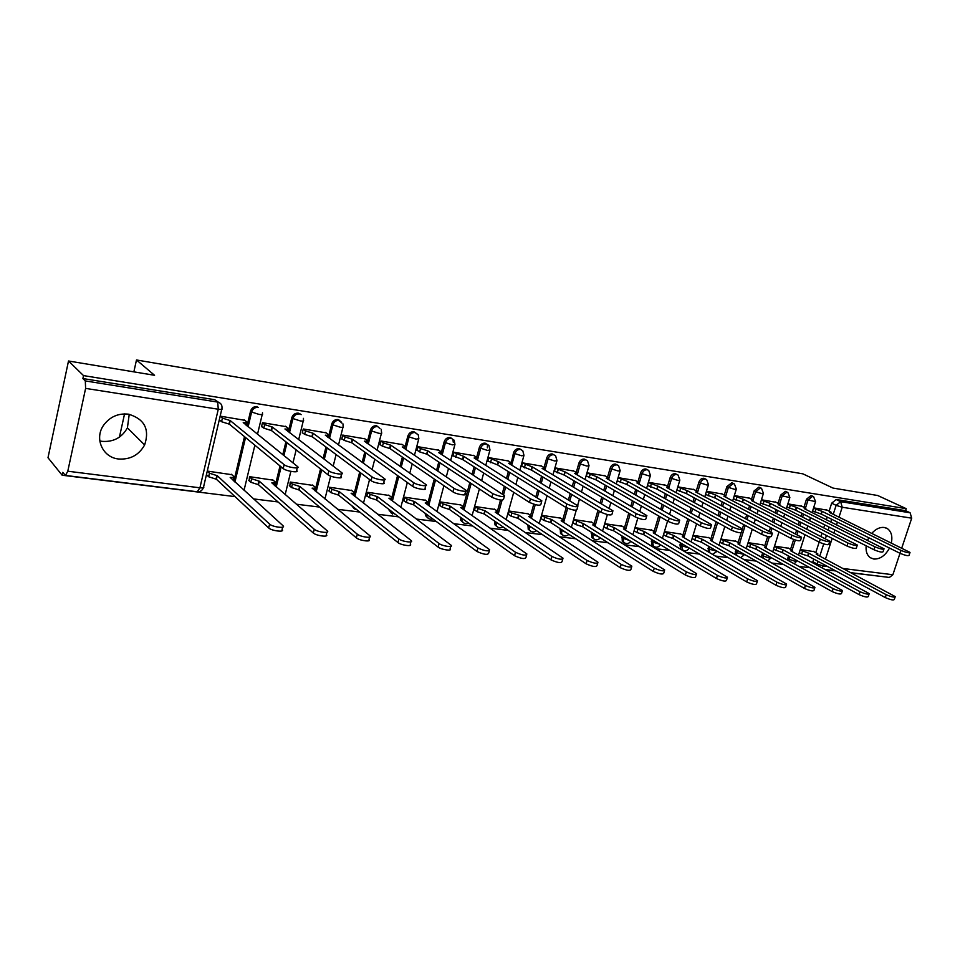 <?xml version="1.0" encoding="UTF-8"?>
<svg xmlns="http://www.w3.org/2000/svg" width="960" height="960" viewBox="0 0 960 960"><rect width="100%" height="100%" fill="white"/><g stroke="black" fill="none" stroke-linecap="round" stroke-linejoin="round"><path stroke-width="1.44" d="M341.796 423.048L338.076 419.532C334.956 419.364 332.832 420.864 331.728 424.032L332.904 424.86C334.02 421.692 336.132 420.192 339.264 420.36M379.98 428.532L376.584 425.712C373.56 425.556 371.496 427.032 370.392 430.152L371.604 430.98C372.72 427.86 374.784 426.384 377.82 426.54M416.964 433.98L413.904 431.712C410.964 431.556 408.948 433.02 407.844 436.08L409.104 436.908C410.208 433.836 412.224 432.384 415.164 432.528L418.236 434.808L418.836 438.624L416.136 439.164L409.104 436.908L405.804 449.568M452.82 439.368L450.072 437.52C447.216 437.376 445.248 438.816 444.156 441.828L445.452 442.656C446.544 439.632 448.524 438.192 451.368 438.336L454.128 440.184L454.956 444.372L452.4 444.876L445.452 442.656L442.188 454.896M487.608 444.672L485.148 443.148C482.376 443.016 480.456 444.432 479.364 447.408L480.696 448.224C481.788 445.248 483.708 443.832 486.48 443.964L488.952 445.488L489.984 449.928L487.572 450.42L480.696 448.224L477.48 460.104M521.088 449.544L519.18 448.62C516.492 448.488 514.608 449.892 513.528 452.808L514.896 453.624C515.976 450.708 517.86 449.304 520.548 449.424L522.768 450.696L523.98 455.34L521.7 455.796L514.896 453.624L511.704 465.168M554.04 454.824L552.216 453.924C549.612 453.804 547.764 455.184 546.696 458.064L548.076 458.88C549.156 455.988 551.004 454.608 553.62 454.728L555.612 455.796L556.98 460.584L554.808 461.016L548.076 458.88L544.932 470.088M586.056 459.948L584.304 459.072C581.76 458.964 579.96 460.332 578.892 463.164L580.308 463.968C581.376 461.136 583.188 459.768 585.732 459.876L587.532 460.788L589.02 465.672L586.968 466.08L580.308 463.968L577.2 474.888M617.256 464.94L615.48 464.076C613.008 463.98 611.244 465.324 610.176 468.12L611.616 468.924C612.684 466.128 614.448 464.772 616.932 464.88L618.552 465.66L620.16 470.616L618.204 471.012L611.616 468.924L608.544 479.568M647.616 469.824L645.78 468.948C643.368 468.852 641.64 470.184 640.584 472.932L642.048 473.724C643.104 470.976 644.844 469.644 647.244 469.74L648.732 470.424L650.424 475.416L648.576 475.788L642.048 473.724L639 484.116M677.112 474.552L675.24 473.676C672.888 473.592 671.196 474.9 670.152 477.612L671.64 478.404C672.684 475.692 674.388 474.372 676.728 474.468L678.084 475.056L679.848 480.096L678.084 480.444L671.64 478.404L668.964 487.392M705.804 479.16L703.896 478.272C701.616 478.2 699.948 479.496 698.916 482.16L700.416 482.952C701.46 480.276 703.116 478.98 705.396 479.064L706.644 479.592L708.48 484.644L706.8 484.968L700.416 482.952L697.776 491.688M733.716 483.636L731.772 482.76L726.888 486.6L728.412 487.38L733.308 483.54L734.436 484.008L736.332 489.06L734.736 489.372L728.412 487.38L725.796 495.924M760.884 487.992L758.916 487.116L754.128 490.908L755.664 491.688L760.464 487.884L761.508 488.304L763.452 493.368L761.928 493.656L755.664 491.688L753.072 500.064M787.32 492.228L785.352 491.364L780.66 495.108L782.208 495.888L786.912 492.132L787.884 492.504L789.852 497.556L782.208 495.888L779.628 504.108M813.084 496.368L811.104 495.492L806.496 499.2L808.056 499.968L812.676 496.26L813.564 496.596L815.568 501.636L808.056 499.968L805.488 508.056M866.16 545.808C865.632 551.292 867 555.264 870.276 557.7L873.816 559.044C880.08 559.284 885.312 555.624 889.5 548.064M891.336 542.964C892.68 536.256 891.336 531.456 887.316 528.576L884.232 527.46C879.924 526.992 875.772 528.948 871.788 533.328M118.512 458.988C130.2 459.78 138.912 455.1 144.636 444.948C149.844 429.192 144.444 418.932 128.448 414.168C118.176 413.124 109.908 416.796 103.632 425.196C94.068 438.42 102.672 457.476 118.512 458.988M99.792 440.928L102.012 441.348C113.4 442.188 121.86 437.688 127.404 427.86L129.24 414.3M68.508 360.996L154.56 375.3L136.488 359.964L802.872 473.844L832.98 488.064L877.692 495.504L906.216 508.656L83.52 375.6L68.508 360.996L48 457.728L62.148 475.224L235.032 496.62M253.5 498.9L278.004 501.936M296.28 504.192L319.56 507.072M337.632 509.316L359.748 512.052M377.628 514.26L398.64 516.864M416.34 519.048L436.296 521.52M453.816 523.692L472.788 526.032M490.116 528.18L508.152 530.412M525.3 532.536L542.448 534.648M559.428 536.76L575.724 538.776M592.524 540.852L608.016 542.772M624.648 544.824L639.384 546.648M655.848 548.688L669.84 550.416M686.148 552.432L699.456 554.076M715.596 556.08L728.244 557.64M744.228 559.62L756.252 561.108M772.068 563.064L783.492 564.48M799.164 566.424L810.012 567.756M825.528 569.676L835.836 570.96M851.208 572.856L883.62 576.732M868.764 537.732L867.564 540.324M62.148 475.224L62.772 472.356L65.448 475.44L67.788 471.216L85.608 388.392L85.308 380.928L217.692 402.084C220.98 402.96 222.384 405.12 221.928 408.564C222.756 409.44 221.544 409.668 218.28 409.236L85.608 388.392M83.52 375.6L82.884 378.552L85.308 380.928M812.64 562.692L813.72 559.044M815.796 552.6L819.156 542.124M820.98 536.436L822.024 533.208M823.764 527.784L824.7 524.856M826.368 519.696L827.208 517.044M829.128 511.104L831.672 503.184L836.124 505.344L840.66 501.672L910.104 512.772L911.712 518.172L901.74 548.1M900.012 553.296L892.872 574.74L889.38 577.452L850.872 572.676M910.104 512.772L905.544 510.66L906.216 508.656M788.676 548.268L774.528 546.156M802.008 506.28L787.86 503.856M762.768 544.848L748.092 542.652M776.112 502.284L761.448 499.776M736.164 541.332L720.948 539.064M749.52 498.18L734.328 495.576M708.84 537.72L693.072 535.368M722.22 493.968L706.464 491.28M680.784 534.012L664.428 531.576M694.176 489.636L677.832 486.852M651.948 530.196L635.028 527.688M665.352 485.196L648.432 482.304M622.32 526.284L604.92 523.704M635.712 480.612L618.312 477.66M591.84 522.252L573.936 519.6L572.94 523.092L573.588 523.176M605.232 475.908L587.328 472.872L586.32 476.388L587.064 476.508M560.484 518.112L542.064 515.388L541.068 518.916L541.716 519M573.876 471.072L555.444 467.94L554.436 471.516L555.168 471.636M528.228 513.852L509.256 511.044L508.272 514.632L508.896 514.716M541.596 466.092L522.612 462.864L521.604 466.5L522.336 466.62M495.012 509.46L475.476 506.58L474.48 510.216L475.104 510.3M508.356 460.968L488.808 457.644L487.8 461.34L488.52 461.448M460.8 504.936L440.664 501.972L439.68 505.668L440.292 505.752M474.108 455.676L453.96 452.256L452.952 456.012L453.66 456.12M425.544 500.28L404.784 497.22L403.8 500.976L404.412 501.06M438.816 450.228L418.032 446.712L417.036 450.516L417.732 450.624M389.196 495.48L367.788 492.324L366.804 496.14L367.404 496.224M402.42 444.612L380.988 440.988L379.992 444.864L380.676 444.96M351.708 490.524L329.616 487.272L329.232 491.232M364.872 438.828L342.744 435.072L341.76 439.02L342.432 439.116M341.496 422.16L338.844 420.312M313.02 485.412L290.22 482.052L289.824 486.084M326.124 432.84L303.276 428.976L302.292 432.984L302.94 433.08M273.072 480.144L249.528 476.676L249.12 480.768M286.104 426.672L262.5 422.676L261.516 426.756L262.152 426.852M231.816 474.696L207.48 471.108M244.752 420.3L220.344 416.16M233.892 481.08L244.488 436.644M247.044 425.916L250.548 411.18L251.628 412.02C252.756 408.732 254.988 407.184 258.312 407.376M275.136 486L280.032 465.96M282.78 454.68L285.912 441.852M288.36 431.832L291.804 417.708L292.932 418.548C294.048 415.32 296.22 413.796 299.448 413.976M315.048 490.812L320.52 468.924M323.136 458.436L325.992 447.012M328.332 437.604L331.728 424.032M353.7 495.516L359.676 472.14M362.172 462.336L364.788 452.1M367.044 443.232L370.392 430.152M391.836 497.544L397.572 475.536M399.972 466.308L402.36 457.116M405.132 446.508L407.844 436.08M428.124 502.164L434.268 479.04M436.572 470.34L438.78 462.036M441.456 451.968L444.156 441.828M463.308 506.7L469.824 482.628M472.056 474.384L474.096 466.86M476.688 457.308L479.364 447.408M496.848 526.452L495.012 524.916L494.7 521.148M497.46 511.116L500.508 500.076M502.176 494.028L504.312 486.264M506.472 478.428L508.356 471.588M488.748 457.848L498.588 461.748L566.808 503.964C573.444 506.784 577.176 507.432 577.992 505.932L508.656 463.284L511.308 462.828L513.528 452.808M529.956 530.604L528.228 529.284L527.94 524.964M530.616 515.412L533.748 504.216M535.788 496.956L537.756 489.912M539.856 482.436L541.608 476.208M544.032 467.544L546.696 458.064M562.104 534.636L560.496 533.484L560.22 528.708M562.812 519.6L566.22 507.636M568.404 499.956L570.228 493.56M572.268 486.42L573.888 480.732M576.252 472.452L578.892 463.164M593.34 538.548L591.828 537.54L591.576 532.38M594.108 523.668L597.948 510.36M600.072 503.028L601.764 497.196M603.744 490.356L605.244 485.16M607.548 477.228L610.176 468.12M624.732 543.084L622.284 541.464L622.068 535.968M624.516 527.628L628.776 513.144M630.828 506.136L632.4 500.808M634.332 494.232L635.724 489.48M637.968 481.86L640.584 472.932M653.148 546.012L651.9 545.256L651.708 539.484M654.096 531.48L658.716 515.976M660.72 509.256L662.172 504.384M664.056 498.06L665.364 493.704M667.536 486.384L670.152 477.612M681.792 549.588L680.7 548.928L679.968 544.848L680.544 542.928M682.872 535.224L687.828 518.844M689.784 512.388L691.128 507.924M692.964 501.828L694.176 497.82M696.312 490.776L698.916 482.16M708.132 551.724L708.612 546.3M710.88 538.884L716.136 521.724M718.044 515.508L719.292 511.416M721.092 505.536L722.22 501.852M724.296 495.06L726.888 486.6M735.096 554.4L735.936 549.588M738.144 542.448L741.144 532.788M742.356 528.888L743.676 524.604M745.536 518.616L746.7 514.848M748.464 509.172L749.52 505.788M751.548 499.224L754.128 490.908M761.544 557.16L762.54 552.816M764.7 545.916L767.664 536.472M769.284 531.312L770.484 527.484M772.308 521.7L773.388 518.244M775.116 512.748L776.1 509.628M778.092 503.292L780.66 495.108M787.392 559.932L788.46 555.972M790.572 549.3L793.68 539.508M795.48 533.868L796.596 530.352M798.372 524.76L799.38 521.58M801.072 516.252L801.984 513.384M803.94 507.252L806.496 499.2M119.424 437.112L124.56 413.904M133.86 371.856L136.488 359.964M813.948 551.616L800.28 549.564M827.244 510.18L813.6 507.828M603.912 527.136L604.572 527.22M634.032 531.072L634.692 531.156M842.28 591.084L841.5 593.46C840.732 594.576 837.624 593.952 832.188 591.588L756.06 549.204L747.252 545.868M869.052 594.132L868.272 596.508C867.504 597.564 864.456 596.94 859.116 594.624L782.328 552.612L773.568 549.312M813.468 508.236L822.192 511.38L821.316 514.116L812.616 510.984M257.232 406.548C253.896 406.356 251.676 407.904 250.548 411.18M298.308 413.148C295.092 412.968 292.92 414.492 291.804 417.708M313.884 502.332L315.024 503.28M351.708 505.632L354.024 508.512M388.956 509.448L391.392 513.216M425.22 513.36L425.52 515.628L427.62 517.764M460.464 517.272L460.788 520.368L462.756 522.18M82.884 378.552L214.752 399.72L218.46 402.264M905.544 510.66L836.184 499.524L831.672 503.184M676.812 490.224L677.472 490.32M647.424 485.736L648.18 485.844M617.304 481.128L618.048 481.248M219.372 420.312L219.996 420.408M909.888 552.84L909.072 555.3C908.364 556.152 905.364 555.492 900.048 553.32L821.316 514.116M822.192 511.38L901.008 550.416C906.324 552.588 909.336 553.248 910.032 552.42L829.608 512.508L831.204 512.28L826.524 509.82M800.136 549.996L808.788 553.224L886.248 594.72C891.504 596.976 894.504 597.612 895.248 596.604L816.204 554.196L817.824 553.86L813.336 551.292M895.092 597.096L894.3 599.46C893.544 600.468 890.544 599.844 885.3 597.576L807.924 555.936L801.624 553.956L802.476 551.256M799.284 552.696L801.624 553.956M807.924 555.936L808.788 553.224M787.74 504.228L796.632 507.456L795.744 510.228L786.876 507M883.896 549.24L883.08 551.712C882.372 552.612 879.312 551.952 873.9 549.72L795.744 510.228M796.632 507.456L874.86 546.792C880.284 549 883.344 549.672 884.04 548.784L804.24 508.62L805.896 508.38L801.288 505.932M761.34 500.124L770.376 503.424L769.5 506.244L760.464 502.92M857.16 545.532L856.356 548.028C855.636 548.964 852.528 548.304 847.008 546.036L769.5 506.244M770.376 503.424L847.98 543.048C853.5 545.316 856.608 545.988 857.328 545.052L778.188 504.624L779.928 504.36L775.404 501.924M774.396 546.564L783.192 549.876L860.064 591.72C865.416 594.036 868.464 594.66 869.22 593.604L790.812 550.872L792.492 550.512L788.076 547.944M782.328 552.612L783.192 549.876M747.972 543.024L756.924 546.432L833.148 588.636C838.596 591 841.704 591.636 842.46 590.52L764.748 547.452L766.5 547.068L762.156 544.512M756.06 549.204L756.924 546.432M734.232 495.888L743.424 499.296L742.548 502.14L733.356 498.732M829.668 541.716L828.864 544.224C828.144 545.22 824.976 544.56 819.348 542.232L742.548 502.14M743.424 499.296L820.32 539.208C825.948 541.524 829.116 542.196 829.836 541.212L751.452 500.52L753.264 500.244L748.812 497.82M706.38 491.544L715.74 495.048L714.864 497.94L705.504 494.436M801.372 537.804L800.58 540.312C799.848 541.368 796.62 540.696 790.884 538.32L714.864 497.94M715.74 495.048L791.868 535.248C797.604 537.624 800.832 538.284 801.552 537.252L723.984 496.308L725.88 496.008L721.524 493.596M677.76 487.08L687.288 490.68L686.412 493.62L676.884 490.008M772.248 533.76L771.456 536.28C770.724 537.396 767.436 536.736 761.592 534.3L686.412 493.62M687.288 490.68L762.564 531.18C768.408 533.604 771.708 534.276 772.44 533.172L695.76 491.988L697.752 491.664L693.48 489.264M720.852 539.388L729.96 542.892L805.452 585.468C811.008 587.892 814.164 588.516 814.944 587.34L737.988 543.948L739.824 543.54L735.564 540.996M814.752 587.952L813.984 590.328C813.204 591.504 810.036 590.88 804.492 588.456L729.084 545.712L722.58 543.672L723.444 540.852M719.988 542.196L722.58 543.672M729.084 545.712L729.96 542.892M692.988 535.656L702.252 539.268L776.964 582.204C782.628 584.688 785.844 585.312 786.624 584.076L710.496 540.348L712.428 539.916L708.24 537.384M786.42 584.712L785.664 587.1C784.884 588.348 781.656 587.724 776.004 585.24L701.388 542.124L694.8 540.048L695.676 537.204M692.124 538.5L694.8 540.048M701.388 542.124L702.252 539.268M664.368 531.816L673.788 535.536L747.636 578.856C753.408 581.388 756.696 582.012 757.488 580.704L682.272 536.652L684.288 536.184L680.196 533.664M757.272 581.4L756.516 583.776C755.724 585.084 752.436 584.472 746.676 581.928L672.924 538.428L666.276 536.34L667.14 533.448M663.504 534.696L666.276 536.34M672.924 538.428L673.788 535.536M648.372 482.508L658.044 486.204L657.156 489.18L647.496 485.472M742.248 529.608L741.468 532.14C740.724 533.304 737.364 532.644 731.4 530.148L657.156 489.18M658.044 486.204L732.384 526.98C738.348 529.476 741.708 530.136 742.452 528.984L666.756 487.536L668.832 487.188L664.656 484.812M634.98 527.88L644.544 531.708L717.444 575.4C723.324 577.992 726.672 578.604 727.476 577.236L653.256 532.848L655.368 532.356L651.36 529.848M727.248 577.968L726.516 580.356C725.7 581.736 722.352 581.124 716.472 578.52L643.668 534.636L636.948 532.524L637.812 529.584M634.116 530.808L636.948 532.524M643.668 534.636L644.544 531.708M618.252 477.852L627.96 481.584L627.084 484.608L617.376 480.864M711.348 525.324L710.568 527.856C709.812 529.092 706.392 528.432 700.308 525.876L627.084 484.608M627.96 481.584L701.28 522.66C707.376 525.204 710.796 525.876 711.552 524.652L636.924 482.964L639.108 482.592L635.028 480.24M604.86 523.896L614.46 527.76L686.328 571.836C692.34 574.5 695.748 575.112 696.564 573.66L623.424 528.936L625.632 528.42L621.732 525.936M696.324 574.44L695.604 576.828C694.776 578.28 691.368 577.68 685.356 575.004L613.584 530.748L606.792 528.588L607.656 525.612M603.996 526.872L606.792 528.588M613.584 530.748L614.46 527.76M587.268 473.064L597.012 476.844L596.136 479.904L586.404 476.124M679.488 520.908L678.72 523.452C677.952 524.748 674.46 524.088 668.244 521.472L596.136 479.904M597.012 476.844L669.228 518.208C675.444 520.812 678.936 521.472 679.704 520.188L606.24 478.248L608.52 477.864L604.56 475.524M573.888 519.792L583.524 523.704L654.252 568.164C660.396 570.888 663.876 571.5 664.716 569.976L592.74 524.916L595.056 524.364L591.264 521.904M664.464 570.804L663.744 573.192C662.904 574.728 659.424 574.128 653.292 571.392L582.648 526.728L575.772 524.556L576.636 521.532M573.024 522.816L575.772 524.556M582.648 526.728L583.524 523.704M555.384 468.144L565.164 471.948L564.288 475.068L554.52 471.24M646.632 516.348L645.876 518.892C645.096 520.272 641.52 519.612 635.184 516.924L564.288 475.068M565.164 471.948L636.156 513.612C642.504 516.288 646.08 516.948 646.86 515.592L574.656 473.412L577.056 473.004L573.204 470.688M542.016 515.58L544.716 517.332L551.676 519.528L621.192 564.384C627.456 567.18 631.02 567.768 631.872 566.172L561.168 520.776L563.604 520.188L559.92 517.752M631.608 567.06L630.9 569.436C630.048 571.056 626.484 570.456 620.22 567.66L550.812 522.6L543.852 520.404L544.716 517.332M541.152 518.64L543.852 520.404M550.812 522.6L551.676 519.528M522.564 463.068L532.368 466.92L531.492 470.088L521.688 466.224M612.744 511.644L612 514.2C611.184 515.64 607.536 514.992 601.056 512.244L531.492 470.088M487.368 447.804L487.428 445.38M532.368 466.92L602.04 508.86C608.532 511.608 612.168 512.268 612.972 510.84L542.136 468.42L544.668 467.988L540.936 465.696M498.588 461.748L497.7 464.952L487.872 461.04M453.276 442.236L452.964 439.62M451.656 438.384L450.36 437.568M577.752 506.796L577.02 509.352C576.192 510.876 572.46 510.228 565.836 507.408L497.7 464.952M507.696 460.56L510.852 462.492M453.9 452.46L463.764 456.396L462.888 459.66L453.036 455.712M541.608 501.78L540.888 504.348C540.036 505.944 536.22 505.296 529.44 502.404L462.888 459.66M463.764 456.396L530.424 498.912C537.204 501.792 541.02 502.44 541.872 500.868L474.144 457.992L476.94 457.512L473.472 455.28M417.984 446.916L420.516 448.584L427.872 450.9L426.996 454.212L419.64 451.896L417.12 450.216M504.276 496.596L503.568 499.164C502.68 500.844 498.768 500.208 491.844 497.232L426.996 454.212M427.872 450.9L492.816 493.68C499.752 496.644 503.652 497.292 504.54 495.624L438.564 452.532L441.528 452.028L438.18 449.82M380.928 441.192L383.388 442.872L390.84 445.212L389.964 448.584L382.524 446.244L380.064 444.552M339.624 420.852L339.78 420.168M465.672 491.232L464.976 493.812C467.82 496.176 456.264 494.34 452.952 491.892L389.964 448.584M390.84 445.212L453.924 488.28C457.248 490.704 468.792 492.552 465.948 490.212L402.24 446.964C404.712 447.288 405.624 447.096 405 446.376L401.796 444.204M342.696 435.276L345.084 436.98L352.62 439.356L351.756 442.776L344.22 440.4L341.844 438.696M425.736 485.688L425.052 488.28C428.064 490.728 415.98 488.88 412.716 486.372L351.756 442.776M352.62 439.356L413.688 482.688C416.952 485.172 429.048 487.056 426.024 484.608L364.38 441.156C367.008 441.504 367.98 441.3 367.308 440.544L364.272 438.396M338.316 420.3L341.688 422.652M509.208 511.236L511.86 513L518.904 515.244L587.076 560.472C593.472 563.34 597.108 563.928 597.984 562.248L528.672 516.516L531.228 515.904L527.664 513.48M597.708 563.196L597.024 565.56C596.136 567.264 592.5 566.676 586.104 563.808L518.04 518.352L510.996 516.12L511.86 513M508.344 514.344L510.996 516.12M518.04 518.352L518.904 515.244M475.428 506.76L478.02 508.548L485.148 510.816L551.856 556.44C558.408 559.38 562.128 559.968 563.028 558.192L495.204 512.136L497.904 511.476L494.46 509.088M562.74 559.2L562.056 561.564C561.156 563.352 557.436 562.776 550.896 559.824L484.272 513.984L477.156 511.716L478.02 508.548M474.564 509.928L477.156 511.716M484.272 513.984L485.148 510.816M440.616 502.164L443.148 503.964L450.36 506.256L515.496 552.276C522.18 555.3 525.996 555.876 526.92 554.016L460.728 507.612L463.572 506.928L460.248 504.564M526.62 555.072L525.96 557.436C525.024 559.32 521.22 558.744 514.536 555.72L449.496 509.472L442.284 507.18L443.148 503.964M439.752 505.368L442.284 507.18M449.496 509.472L450.36 506.256M404.736 497.412L407.208 499.224L414.504 501.552L477.924 547.98C484.764 551.076 488.664 551.64 489.624 549.684L425.196 502.956L428.184 502.236L425.004 499.896M489.312 550.812L488.664 553.176C487.692 555.144 483.792 554.58 476.964 551.484L413.64 504.828L406.344 502.5L407.208 499.224M403.884 500.664L406.344 502.5M413.64 504.828L414.504 501.552M367.74 492.516L370.14 494.352L377.52 496.716L439.08 543.54C442.308 546.18 453.828 547.788 451.068 545.208L388.908 498.204C391.38 498.468 392.316 498.192 391.704 497.388L388.668 495.084M450.744 546.408L450.108 548.76C452.868 551.352 441.348 549.768 438.12 547.092L376.668 500.028L369.288 497.664L370.14 494.352M366.888 495.828L369.288 497.664M376.668 500.028L377.52 496.716M329.568 487.464L331.896 489.312L339.372 491.712L398.892 538.932C402.072 541.656 414.132 543.264 411.204 540.588L351.108 493.248C353.736 493.524 354.72 493.248 354.072 492.396L351.192 490.128M410.868 541.848L410.244 544.2C413.172 546.888 401.112 545.304 397.944 542.556L338.508 495.084L331.044 492.696L331.896 489.312M328.728 490.824L331.044 492.696M338.508 495.084L339.372 491.712M303.228 429.18L305.52 430.896L313.152 433.296L312.288 436.788L304.668 434.376L302.364 432.648M384.408 479.952L383.736 482.544C386.928 485.1 374.268 483.216 371.064 480.648L312.288 436.788M313.152 433.296L372.036 476.892C375.24 479.448 387.9 481.356 384.696 478.812L325.308 435.168C328.092 435.528 329.124 435.312 328.404 434.52L325.536 432.42M299.46 413.472L301.128 414.684M290.172 482.244L292.404 484.116L299.976 486.552L357.312 534.18C360.42 536.976 373.056 538.584 369.948 535.8L312.108 488.136C314.88 488.424 315.924 488.136 315.24 487.248L312.516 485.004M369.6 537.12L369 539.472C372.096 542.28 359.46 540.684 356.364 537.864L299.124 489.984L291.564 487.548L292.404 484.116M289.332 485.664L291.564 487.548M299.124 489.984L299.976 486.552M262.452 422.88L264.66 424.608L272.388 427.044L271.524 430.596L263.808 428.148L261.6 426.408M341.604 474L340.944 476.604C344.328 479.268 331.032 477.36 327.924 474.72L271.524 430.596M272.388 427.044L328.884 470.904C332.004 473.52 345.3 475.452 341.904 472.8L284.94 428.976C287.892 429.36 288.984 429.132 288.228 428.292L285.528 426.24M249.48 476.856L251.628 478.752L259.296 481.212L314.244 529.248C317.268 532.128 330.528 533.736 327.24 530.844L271.824 482.856C274.764 483.168 275.88 482.856 275.148 481.92L272.592 479.724M326.88 532.236L326.292 534.576C329.58 537.492 316.32 535.908 313.296 533.004L258.444 484.704L250.788 482.244L251.628 478.752M248.64 480.336L250.788 482.244M258.444 484.704L259.296 481.212M220.308 416.364L222.408 418.104L230.244 420.588L229.392 424.188L221.568 421.716L219.456 419.964M297.252 467.832L296.604 470.448C300.192 473.22 286.224 471.288 283.2 468.576L229.392 424.188M230.244 420.588L284.148 464.676C287.172 467.376 301.152 469.332 297.552 466.572L243.228 422.58C246.348 422.976 247.524 422.748 246.72 421.872L244.2 419.844M207.432 471.288L209.484 473.208L217.248 475.704L269.616 524.136C272.544 527.1 286.476 528.72 282.984 525.708L230.196 477.408C233.316 477.732 234.504 477.396 233.736 476.424L231.348 474.264M233.508 477.384L233.184 480.444M282.624 527.172L282.048 529.512C285.528 532.548 271.596 530.952 268.668 527.964L216.408 479.256L208.656 476.76L209.484 473.208M206.604 474.828L208.656 476.76M216.408 479.256L217.248 475.704M221.736 409.38L203.616 486.72C204.396 487.752 203.172 488.112 199.92 487.8L218.28 409.236L217.692 402.084L214.752 399.72M67.788 471.216L199.92 487.8L197.28 491.76C200.208 491.904 202.236 490.56 203.376 487.74M812.856 561.72L817.212 564.072L818.076 561.396M819.78 556.104L823.704 543.924M825.384 538.704L826.428 535.464M828.18 530.028L829.128 527.1M830.796 521.916L831.648 519.252M833.244 514.308L836.124 505.344L842.208 507.252L839.016 517.152M837.408 522.12L836.544 524.796M834.864 529.992L833.916 532.944M832.152 538.404L825.456 559.128M823.74 564.444L823.236 566.004L827.676 566.556M843 568.488L892.872 574.74M911.712 518.172L842.208 507.252L840.66 501.672L836.184 499.524M234.936 482.028L245.556 437.52M248.112 426.78L251.628 412.02L258.996 414.396C262.056 414.816 263.196 414.6 262.416 413.76L262.5 412.764M276.228 486.936L281.136 466.872M283.896 455.568L287.028 442.728M289.476 432.684L292.932 418.548L300.216 420.9C303.096 421.284 304.176 421.08 303.432 420.276L303.456 418.356M316.188 491.748L321.672 469.824M324.288 459.324L327.156 447.876M329.508 438.456L332.904 424.86L340.104 427.188C342.828 427.548 343.836 427.356 343.128 426.588L342.984 423.876M354.888 496.452L360.864 473.04M363.372 463.212L366 452.964M368.268 444.084L371.604 430.98L378.72 433.272C381.288 433.62 382.248 433.428 381.576 432.708L381.216 429.36M392.388 501.036L398.808 476.424M401.208 467.184L403.608 457.968M428.736 505.524L435.54 479.928M437.856 471.204L440.064 462.888M463.992 509.892L471.132 483.504M473.376 475.248L475.416 467.712M494.652 521.304L496.02 522.06M498.192 514.164L502.044 500.22M503.508 494.904L505.656 487.128M507.816 479.28L509.7 472.428M527.784 525.516L529.284 525.864M531.408 518.316L535.248 504.636M537.156 497.82L539.136 490.764M541.236 483.288L542.988 477.048M559.968 529.608L561.336 530.496L561.6 529.608M563.652 522.372L567.66 508.32M569.808 500.82L571.632 494.412M573.672 487.26L575.292 481.572M591.24 533.58L592.632 534.468L592.98 533.268M594.996 526.32L599.364 511.224M601.5 503.88L603.192 498.036M605.172 491.184L606.684 485.988M621.636 537.432L623.064 538.32L623.496 536.856M625.452 530.172L630.216 513.996M632.28 506.976L633.84 501.648M635.784 495.06L637.176 490.296M651.204 541.188L652.656 542.064L653.16 540.36M655.476 532.572L660.18 516.828M662.184 510.096L663.648 505.212M665.532 498.888L666.828 494.508M679.968 544.848L681.432 545.712L682.02 543.792M684.312 536.22L689.304 519.684M691.26 513.216L692.616 508.74M694.464 502.644L695.676 498.636M707.964 548.4L709.452 549.264L710.1 547.152M712.344 539.82L717.636 522.552M719.544 516.324L720.804 512.232M722.604 506.34L723.732 502.656M735.228 551.856L736.728 552.72L737.436 550.44M739.632 543.348L745.2 525.432M747.06 519.432L748.224 515.664M749.988 509.976L751.044 506.58M761.772 555.228L763.296 556.08L764.052 553.656M766.212 546.792L769.344 536.808M770.82 532.14L772.02 528.3M773.844 522.504L774.936 519.048M776.664 513.54L777.636 510.42M787.644 558.516L789.18 559.356L789.984 556.8M792.096 550.152L795.312 540.048M797.016 534.684L798.144 531.156M799.92 525.564L800.94 522.372M802.632 517.044L803.544 514.164M788.916 560.772L789.18 559.356L795.24 561.3L796.788 560.52M763.056 558.012L763.296 556.08L769.416 558.048L770.952 557.496M736.596 555.264L736.728 552.72L744.564 554.484M709.62 552.588L709.452 549.264L717.204 551.256L712.56 554.304M682.98 550.356L681.432 545.712L688.824 547.812M654.252 546.768L653.34 546.132L652.656 542.064L659.496 544.176M622.284 541.464L623.712 542.34L623.064 538.32L629.196 540.372M594.372 539.304L593.232 538.428L592.632 534.468L597.9 536.364M563.136 535.404L561.876 534.384L561.336 530.496L565.548 532.164M531 531.396L529.584 530.184L529.128 526.416L532.068 527.724M497.904 527.256L496.332 525.828L495.972 522.216L497.244 522.9M463.824 523.008L462.072 521.292L461.748 518.184M428.712 518.628L426.768 516.564L426.468 514.284M392.508 514.104L390.18 510.384M355.164 509.436L352.896 506.568L357.312 510.108M816.996 565.056L817.212 564.072L823.236 566.004L822.18 567.864M821.952 511.344L821.076 514.08M815.844 509.424L814.968 512.148M901.008 550.416L900.048 553.32M807.672 555.9L808.548 553.2M885.3 597.576L886.248 594.72M796.38 507.42L795.504 510.192M790.212 505.476L789.336 508.248M874.86 546.792L873.9 549.72M770.124 503.388L769.248 506.196M763.896 501.42L763.02 504.24M847.98 543.048L847.008 546.036M775.956 550.62L776.82 547.884M782.076 552.576L782.94 549.84M859.116 594.624L860.064 591.72M749.616 547.188L750.48 544.416M755.796 549.18L756.672 546.396M832.188 591.588L833.148 588.636M743.172 499.26L742.284 502.104M736.872 497.268L735.996 500.112M820.32 539.208L819.348 542.232M715.476 495.012L714.588 497.904M709.116 492.996L708.228 495.888M791.868 535.248L790.884 538.32M687.012 490.644L686.136 493.572M680.592 488.604L679.704 491.532M762.564 531.18L761.592 534.3M728.82 545.676L729.696 542.856M804.492 588.456L805.452 585.468M701.112 542.088L701.988 539.232M776.004 585.24L776.964 582.204M672.648 538.392L673.512 535.5M746.676 581.928L747.636 578.856M657.756 486.156L656.88 489.132M651.264 484.092L650.388 487.068M732.384 526.98L731.4 530.148M643.38 534.6L644.256 531.66M716.472 578.52L717.444 575.4M627.672 481.536L626.784 484.56M621.108 479.448L620.232 482.472M701.28 522.66L700.308 525.876M613.296 530.7L614.172 527.724M685.356 575.004L686.328 571.836M596.712 476.796L595.836 479.856M590.076 474.684L589.2 477.744M669.228 518.208L668.244 521.472M582.348 526.692L583.224 523.668M653.292 571.392L654.252 568.164M564.852 471.912L563.976 475.02M558.144 469.764L557.268 472.872M636.156 513.612L635.184 516.924M550.5 522.564L551.376 519.492M620.22 567.66L621.192 564.384M532.044 466.872L531.168 470.04M525.264 464.712L524.388 467.868M602.04 508.86L601.056 512.244M498.252 461.688L497.376 464.904M491.4 459.492L490.524 462.708M566.808 503.964L565.836 507.408M463.428 456.348L462.552 459.612M456.492 454.128L455.628 457.38M530.424 498.912L529.44 502.404M427.512 450.84L426.648 454.152M420.516 448.584L419.64 451.896M492.816 493.68L491.844 497.232M390.48 445.164L389.604 448.536M383.388 442.872L382.524 446.244M453.924 488.28L452.952 491.892M352.248 439.296L351.372 442.728M345.084 436.98L344.22 440.4M413.688 482.688L412.716 486.372M517.716 518.316L518.58 515.196M586.104 563.808L587.076 560.472M483.948 513.936L484.812 510.768M550.896 559.824L551.856 556.44M449.16 509.424L450.024 506.208M514.536 555.72L515.496 552.276M413.292 504.78L414.156 501.516M476.964 551.484L477.924 547.98M376.308 499.98L377.16 496.668M438.12 547.092L439.08 543.54M338.136 495.036L339 491.664M397.944 542.556L398.892 538.932M312.768 433.248L311.904 436.728M305.52 430.896L304.668 434.376M372.036 476.892L371.064 480.648M298.74 489.936L299.592 486.492M356.364 537.864L357.312 534.18M271.98 426.984L271.128 430.536M264.66 424.608L263.808 428.148M328.884 470.904L327.924 474.72M258.048 484.656L258.888 481.164M313.296 533.004L314.244 529.248M229.824 420.516L228.984 424.128M222.408 418.104L221.568 421.716M284.148 464.676L283.2 468.576M216 479.208L216.84 475.656M268.668 527.964L269.616 524.136M885.84 527.868L887.316 528.576M127.404 427.86L144.636 444.948M794.34 563.76L796.536 561.288M815.472 501.948L812.088 512.556M810.456 517.656L809.532 520.56M807.828 525.912L806.808 529.116M805.008 534.744L798.528 555.048M680.7 548.928L682.164 549.804C685.032 551.58 687.384 550.98 689.208 548.04M651.9 545.256L653.34 546.132C656.088 547.98 658.452 547.512 660.408 544.728M591.828 537.54L593.232 538.428C595.704 540.444 598.056 540.252 600.288 537.876M560.496 533.484L561.876 534.384C564.18 536.472 566.508 536.448 568.86 534.324M528.228 529.284L529.584 530.184C531.708 532.356 534 532.512 536.46 530.664M495.012 524.916L496.332 525.828C498.252 528.072 500.484 528.432 503.028 526.884M460.788 520.368L462.072 521.292C463.764 523.596 465.9 524.172 468.504 522.996M425.52 515.628L426.768 516.564C428.196 518.904 430.2 519.696 432.792 518.94M389.16 510.684L395.796 514.68M767.988 560.772L770.784 558.036M789.744 497.892L786.324 508.752M784.656 514.02L783.672 517.164M781.92 522.696L780.828 526.176M778.992 531.996L772.728 551.856M740.784 557.652L744.348 554.688M763.332 493.716L759.864 504.864M758.172 510.3L757.104 513.708M755.328 519.432L754.14 523.212M752.268 529.248L746.244 548.58M736.212 489.444L732.696 500.892M730.968 506.496L729.828 510.204M728.004 516.12L726.732 520.248M724.812 526.512L719.052 545.232M708.348 485.04L704.784 496.812M703.02 502.608L701.796 506.652M699.936 512.784L698.568 517.272M696.588 523.788L691.116 541.812M679.728 480.516L676.092 492.636M674.304 498.636L672.984 503.028M671.076 509.4L669.6 514.308M667.572 521.088L662.424 538.308M623.712 542.34C626.328 544.272 628.692 543.936 630.792 541.344M650.292 475.872L646.608 488.352M644.772 494.58L643.356 499.368M641.4 505.992L639.816 511.368M637.812 518.124L632.916 534.72M620.016 471.096L616.272 483.972M614.4 490.428L612.876 495.672M610.86 502.572L609.156 508.452M607.38 514.56L602.58 531.06M588.876 466.176L585.072 479.472M583.14 486.204L581.496 491.94M579.432 499.14L577.584 505.608M576.24 510.288L571.368 527.304M556.824 461.112L552.948 474.876M550.968 481.884L549.204 488.172M547.08 495.72L539.244 523.476M523.824 455.904L519.864 470.172M517.836 477.492L515.928 484.404M513.732 492.312L506.184 519.576M489.828 450.528L485.784 465.348M483.696 473.028L481.632 480.624M479.364 488.964L472.116 515.58M454.788 444.996L450.66 460.428M448.512 468.492L446.268 476.88M443.916 485.676L437.004 511.512M418.668 439.284L414.444 455.4M412.212 463.884L409.776 473.196M407.328 482.52L400.812 507.384M381.408 433.392L377.076 450.264M374.772 459.24L372.108 469.584M369.552 479.52L363.48 503.172M342.948 427.308L338.496 445.02M336.096 454.548L333.192 466.128M330.684 476.112L324.948 498.924M303.24 421.032L298.656 439.704M296.16 449.868L292.956 462.876M290.868 471.372L285.156 494.628M262.224 414.54L257.484 434.316M254.868 445.212L244.044 490.308M65.556 475.452L197.28 491.76M825.204 569.496L835.5 570.78M817.5 554.88L817.704 554.232M779.82 504.72L779.616 505.356M792.156 551.592L792.372 550.908M766.14 548.232L766.38 547.488M753.144 500.628L752.94 501.288M725.76 496.416L725.544 497.124M697.62 492.084L697.392 492.852M739.44 544.764L739.692 543.984M712.032 541.224L712.284 540.384M683.868 537.576L684.132 536.688M668.7 487.644L668.448 488.46M654.924 533.844L655.212 532.884M638.964 483.072L638.7 483.948M625.164 530.004L625.464 528.972M608.376 478.368L608.1 479.316M594.564 526.056L594.888 524.952M576.912 473.532L576.612 474.552M563.088 522.012L563.424 520.812M544.512 468.552L544.2 469.656M511.152 463.416L510.816 464.616M476.772 458.136L476.424 459.432M441.348 452.688L440.976 454.104M404.82 447.06L404.412 448.62M367.128 441.264L366.684 442.98M530.688 517.848L531.048 516.552M497.328 513.564L497.712 512.172M462.96 509.172L463.368 507.66M427.536 504.66L427.98 503.004M391.02 500.016L391.5 498.192M353.352 495.24L353.856 493.236M328.224 435.276L327.744 437.172M314.472 490.344L315.024 488.124M288.036 429.084L287.532 431.196M274.332 485.304L274.932 482.844M246.528 422.7L245.964 425.052"/></g></svg>
